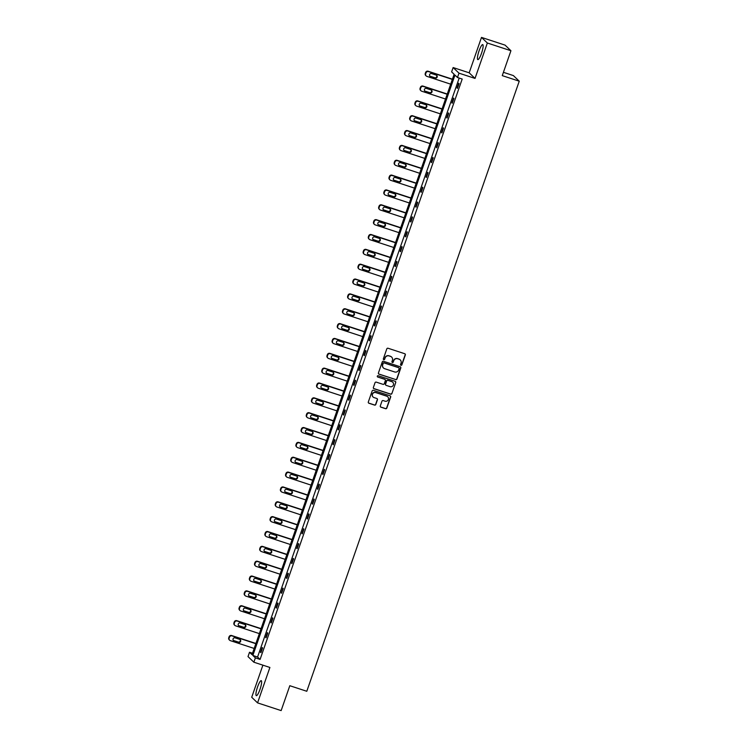 <?xml version="1.0" encoding="UTF-8"?>
<svg xmlns="http://www.w3.org/2000/svg" width="748" height="748" viewBox="0 0 748 748"><rect width="100%" height="100%" fill="white"/><g stroke="black" fill="none" stroke-linecap="round" stroke-linejoin="round"><path stroke-width="1.12" d="M400.993 365.323A0.692 0.683 133.8 0 0 401.872 364.884L405.332 354.954A0.991 0.972 133.8 0 0 404.724 353.72L388.062 348.25A0.991 0.972 133.8 0 0 386.81 348.886L383.35 358.816A0.692 0.683 133.8 0 0 383.771 359.676A0.692 0.683 133.8 0 0 384.65 359.236L385.098 357.955A3.179 3.104 133.8 0 1 389.1 355.936L390.493 356.394A3.179 3.104 133.8 0 1 392.41 360.349L391.961 361.639A0.692 0.683 133.8 0 0 392.382 362.5A0.692 0.683 133.8 0 0 393.261 362.06L393.71 360.779A3.179 3.104 133.8 0 1 397.712 358.76L399.095 359.208A3.179 3.104 133.8 0 1 401.022 363.173L400.573 364.454A0.692 0.683 133.8 0 0 400.993 365.323M400.666 365.089A0.692 0.683 133.8 0 0 401.713 364.734L405.173 354.804A0.991 0.972 133.8 0 0 405.005 353.86M383.444 359.442A0.692 0.683 133.8 0 0 384.491 359.087L385.098 357.955M392.055 362.266A0.692 0.683 133.8 0 0 393.102 361.91L393.71 360.779M257.546 686.991A7.891 1.552 108.1 0 1 261.239 680.671A7.891 1.552 108.1 0 1 260.014 689.347A7.891 1.552 108.1 0 1 256.321 695.668A7.891 1.552 108.1 0 1 257.546 686.991M479.047 50.92A7.891 1.552 108.1 0 1 482.74 44.6A7.891 1.552 108.1 0 1 481.516 53.286A7.891 1.552 108.1 0 1 477.822 59.606A7.891 1.552 108.1 0 1 479.047 50.92M481.497 37.4L505.078 45.123L510.931 50.733L487.35 43.01L481.497 37.4L469.174 72.808L453.129 67.554L458.992 73.164L457.477 77.493L454.971 75.09L252.861 655.472L255.367 657.875L253.862 662.204L248.009 656.594L249.514 652.265L252.02 654.668L454.13 74.286L451.624 71.883L453.129 67.554M262.894 665.168L251.711 697.267L257.564 702.877L269.897 667.459L253.862 662.204M510.931 50.733L502.263 75.632L519.243 81.195L306.792 691.274L289.813 685.71L281.145 710.6L257.564 702.877M380.302 405.93A0.991 0.972 133.8 0 0 380.9 407.174L385.575 408.707A0.991 0.972 133.8 0 0 386.828 408.071L390.671 397.048A0.991 0.972 133.8 0 0 390.073 395.814L373.402 390.344A0.991 0.972 133.8 0 0 372.149 390.98L368.315 402.003A0.991 0.972 133.8 0 0 368.914 403.237L374.561 405.089A0.991 0.972 133.8 0 0 375.814 404.462L377.45 399.741A0.991 0.972 133.8 0 0 376.852 398.506L374.056 397.59A2.655 2.599 133.8 0 1 372.691 393.757A2.655 2.599 133.8 0 1 375.795 392.588L386.763 396.188A2.655 2.599 133.8 0 1 388.128 400.021A2.655 2.599 133.8 0 1 385.024 401.18L383.2 400.582A0.991 0.972 133.8 0 0 381.948 401.218L380.302 405.93M469.174 72.808L475.027 78.418L487.35 43.01M475.027 78.418L458.992 73.164M459.197 78.054L257.574 657.015L260.089 659.418L462.199 79.045L457.477 77.493M260.089 659.418L255.367 657.875M395.701 379.647A0.991 0.972 133.8 0 0 396.945 379.012L400.788 367.988A0.991 0.972 133.8 0 0 400.189 366.754L383.518 361.293A0.991 0.972 133.8 0 0 382.275 361.92L378.432 372.943A0.991 0.972 133.8 0 0 379.03 374.187L395.542 379.488A0.991 0.972 133.8 0 0 396.786 378.862L400.629 367.838A0.991 0.972 133.8 0 0 400.47 366.894M395.729 382.518L391.887 393.541A0.991 0.972 133.8 0 1 390.634 394.177L373.972 388.717A0.991 0.972 133.8 0 1 373.374 387.473L375.019 382.752A0.991 0.972 133.8 0 1 376.263 382.125L383.023 384.341A0.991 0.972 133.8 0 0 384.276 383.705L385.37 380.582A0.991 0.972 133.8 0 0 384.762 379.339L377.731 377.039A0.692 0.683 133.8 0 1 377.375 376.029A0.692 0.683 133.8 0 1 378.189 375.73L395.131 381.284A0.991 0.972 133.8 0 1 395.729 382.518L391.887 393.541M519.243 81.195L513.39 75.585L503.423 72.313M252.515 653.247L249.514 652.265M257.574 657.015L252.861 655.472M260.519 652.275L262.174 647.516L262.567 647.899L260.912 652.658L260.519 652.275L260.987 652.434M265.69 637.427L267.345 632.668L267.737 633.051L266.082 637.81L265.69 637.427L266.157 637.586M270.86 622.579L272.515 617.82L272.908 618.203L271.253 622.962L270.86 622.579L271.328 622.738M276.031 607.731L277.686 602.972L278.078 603.346L276.423 608.105L276.031 607.731L276.498 607.881M281.201 592.884L282.856 588.124L283.249 588.498L281.594 593.258L281.201 592.884L281.678 593.033M286.372 578.026L288.027 573.267L288.429 573.651L286.764 578.41L286.372 578.026L286.849 578.185M291.542 563.179L293.197 558.419L293.599 558.803L291.935 563.562L291.542 563.179L292.019 563.337M296.713 548.331L298.368 543.572L298.77 543.946L297.106 548.705L296.713 548.331L297.19 548.49M301.883 533.483L303.538 528.724L303.94 529.098L302.276 533.857L301.883 533.483L302.36 533.633M307.054 518.635L308.718 513.867L309.111 514.25L307.456 519.009L307.054 518.635L307.531 518.785M312.225 503.778L313.889 499.019L314.282 499.402L312.627 504.161L312.225 503.778L312.701 503.937M317.395 488.93L319.059 484.171L319.452 484.554L317.797 489.314L317.395 488.93L317.872 489.089M322.566 474.082L324.23 469.323L324.623 469.697L322.968 474.456L322.566 474.082L323.043 474.232M327.746 459.235L329.401 454.475L329.793 454.849L328.138 459.609L327.746 459.235L328.213 459.384M332.916 444.377L334.571 439.618L334.964 440.002L333.309 444.761L332.916 444.377L333.384 444.536M338.087 429.53L339.742 424.771L340.134 425.154L338.479 429.913L338.087 429.53L338.554 429.689M343.257 414.682L344.912 409.923L345.305 410.306L343.65 415.065L343.257 414.682L343.725 414.841M348.428 399.834L350.083 395.075L350.475 395.449L348.82 400.208L348.428 399.834L348.905 399.984M353.598 384.986L355.253 380.227L355.655 380.601L353.991 385.36L353.598 384.986L354.075 385.136M358.769 370.129L360.424 365.37L360.826 365.753L359.162 370.512L358.769 370.129L359.246 370.288M363.939 355.281L365.594 350.522L365.996 350.906L364.332 355.665L363.939 355.281L364.416 355.44M369.11 340.434L370.765 335.674L371.167 336.048L369.503 340.817L369.11 340.434L369.587 340.592M374.281 325.586L375.945 320.827L376.338 321.201L374.683 325.96L374.281 325.586L374.757 325.735M379.451 310.738L381.115 305.979L381.508 306.353L379.853 311.112L379.451 310.738L379.928 310.888M384.622 295.881L386.286 291.122L386.679 291.505L385.024 296.264L384.622 295.881L385.098 296.04M389.792 281.033L391.456 276.274L391.849 276.657L390.194 281.416L389.792 281.033L390.269 281.192M394.972 266.185L396.627 261.426L397.02 261.8L395.365 266.559L394.972 266.185L395.44 266.344M400.143 251.337L401.798 246.578L402.19 246.952L400.535 251.711L400.143 251.337L400.61 251.487M405.313 236.48L406.968 231.721L407.361 232.104L405.706 236.864L405.313 236.48L405.781 236.639M410.484 221.632L412.139 216.873L412.531 217.257L410.876 222.016L410.484 221.632L410.951 221.791M415.654 206.785L417.309 202.025L417.702 202.409L416.047 207.168L415.654 206.785L416.122 206.944M420.825 191.937L422.48 187.178L422.872 187.552L421.218 192.311L420.825 191.937L421.302 192.086M425.995 177.089L427.65 172.33L428.052 172.704L426.388 177.463L425.995 177.089L426.472 177.239M431.166 162.232L432.821 157.473L433.223 157.856L431.559 162.615L431.166 162.232L431.643 162.391M436.336 147.384L437.991 142.625L438.393 143.008L436.729 147.767L436.336 147.384L436.813 147.543M441.507 132.536L443.162 127.777L443.564 128.151L441.909 132.92L441.507 132.536L441.984 132.695M446.678 117.688L448.342 112.929L448.735 113.303L447.08 118.062L446.678 117.688L447.154 117.838M451.848 102.841L453.512 98.082L453.905 98.456L452.25 103.215L451.848 102.841L452.325 102.99M457.019 87.984L458.683 83.224L459.076 83.608L457.421 88.367L457.019 87.984L457.496 88.142M400.18 359.835A3.179 3.104 133.8 0 0 398.946 359.059L399.095 359.208M393.551 360.62A3.179 3.104 133.8 0 1 397.553 358.601L398.946 359.059M391.569 357.011A3.179 3.104 133.8 0 0 390.334 356.235L390.493 356.394M384.94 357.806A3.179 3.104 133.8 0 1 388.941 355.786L390.334 356.235M378.591 373.888A0.991 0.972 133.8 0 0 378.871 374.028L395.542 379.488M399.133 368.596A0.692 0.683 133.8 0 0 398.712 367.726L384.089 362.93A0.692 0.683 133.8 0 0 383.21 363.369L382.733 364.725A3.179 3.104 133.8 0 0 384.659 368.689L394.654 371.962A3.179 3.104 133.8 0 0 398.665 369.942L399.133 368.596M383.425 367.913A3.179 3.104 133.8 0 1 382.583 364.575L383.051 363.219A0.692 0.683 133.8 0 1 383.93 362.78L398.553 367.577M373.533 388.418A0.991 0.972 133.8 0 0 373.813 388.558L390.484 394.018A0.991 0.972 133.8 0 0 391.728 393.392M385.042 379.488A0.991 0.972 133.8 0 0 384.603 379.189L377.731 377.039M390.035 386.641A2.655 2.599 133.8 0 0 392.747 382.219A2.655 2.599 133.8 0 0 391.784 381.639L387.913 380.377A0.991 0.972 133.8 0 0 386.66 381.003L385.575 384.135A0.991 0.972 133.8 0 0 386.174 385.37L390.035 386.641M392.663 382.144A2.655 2.599 133.8 0 0 391.625 381.489L391.784 381.639M385.734 385.07A0.991 0.972 133.8 0 1 385.416 383.986L386.501 380.854A0.991 0.972 133.8 0 1 387.754 380.218L391.625 381.489M395.57 382.368A0.991 0.972 133.8 0 0 395.402 381.424M387.651 396.692A2.655 2.599 133.8 0 0 386.604 396.029L386.763 396.188M373.009 396.926A2.655 2.599 133.8 0 1 375.636 392.438L386.604 396.029M368.474 402.948A0.991 0.972 133.8 0 0 368.755 403.088L374.402 404.939A0.991 0.972 133.8 0 0 375.655 404.313L377.301 399.591A0.991 0.972 133.8 0 0 377.132 398.647M380.47 406.875A0.991 0.972 133.8 0 0 380.741 407.015L385.416 408.548A0.991 0.972 133.8 0 0 386.669 407.922L390.512 396.898A0.991 0.972 133.8 0 0 390.344 395.954M452.428 79.185L428.146 71.228A2.029 1.973 -46.2 0 0 425.593 72.509L425.266 73.463A2.029 1.973 -46.2 0 0 425.752 75.539L426.145 75.922A2.029 1.973 133.8 0 0 426.884 76.361L450.689 84.169M426.145 75.922A2.029 1.973 133.8 0 1 425.659 73.846L425.986 72.893A2.029 1.973 133.8 0 1 428.539 71.602L452.353 79.41M429.801 76.062A1.618 1.58 133.8 0 0 430.175 76.24L434.71 77.727A1.618 1.58 133.8 0 0 436.542 75.239M430.577 76.623L435.102 78.101A1.618 1.58 133.8 0 0 436.757 75.408A1.618 1.58 133.8 0 0 436.159 75.062L431.633 73.575A1.618 1.58 133.8 0 0 429.988 76.268A1.618 1.58 133.8 0 0 430.577 76.623L430.175 76.24M447.257 94.033L422.975 86.076A2.029 1.973 -46.2 0 0 420.423 87.357L420.086 88.311A2.029 1.973 -46.2 0 0 420.572 90.396L420.974 90.77A2.029 1.973 133.8 0 0 421.713 91.209L445.518 99.017M420.974 90.77A2.029 1.973 133.8 0 1 420.488 88.694L420.815 87.74A2.029 1.973 133.8 0 1 423.368 86.45L447.182 94.257M424.63 90.91A1.618 1.58 133.8 0 0 425.004 91.088L429.539 92.574A1.618 1.58 133.8 0 0 431.372 90.087M425.406 91.471L429.932 92.958A1.618 1.58 133.8 0 0 431.587 90.265A1.618 1.58 133.8 0 0 430.988 89.91L426.463 88.423A1.618 1.58 133.8 0 0 424.817 91.116A1.618 1.58 133.8 0 0 425.406 91.471L425.004 91.088M442.087 108.881L417.805 100.924A2.029 1.973 -46.2 0 0 415.252 102.214L414.916 103.159A2.029 1.973 -46.2 0 0 415.402 105.244L415.804 105.618A2.029 1.973 133.8 0 0 416.543 106.066L440.348 113.864M415.804 105.618A2.029 1.973 133.8 0 1 415.318 103.542L415.645 102.588A2.029 1.973 133.8 0 1 418.197 101.307L442.012 109.105M419.46 105.758A1.618 1.58 133.8 0 0 419.834 105.945L424.368 107.422A1.618 1.58 133.8 0 0 426.192 104.935M420.236 106.319L424.761 107.806A1.618 1.58 133.8 0 0 426.407 105.113A1.618 1.58 133.8 0 0 425.818 104.757L421.292 103.271A1.618 1.58 133.8 0 0 419.647 105.964A1.618 1.58 133.8 0 0 420.236 106.319L419.834 105.945M436.916 123.738L412.625 115.772A2.029 1.973 -46.2 0 0 410.082 117.062L409.745 118.016A2.029 1.973 -46.2 0 0 410.231 120.091L410.633 120.475A2.029 1.973 133.8 0 0 411.363 120.914L435.177 128.712M410.633 120.475A2.029 1.973 133.8 0 1 410.147 118.39L410.474 117.436A2.029 1.973 133.8 0 1 413.027 116.155L436.841 123.953M414.289 120.606A1.618 1.58 133.8 0 0 414.663 120.793L419.198 122.27A1.618 1.58 133.8 0 0 421.021 119.792M415.065 121.167L419.591 122.653A1.618 1.58 133.8 0 0 421.236 119.961A1.618 1.58 133.8 0 0 420.647 119.605L416.122 118.128A1.618 1.58 133.8 0 0 414.467 120.811A1.618 1.58 133.8 0 0 415.065 121.167L414.663 120.793M431.746 138.586L407.454 130.629A2.029 1.973 -46.2 0 0 404.911 131.91L404.575 132.864A2.029 1.973 -46.2 0 0 405.061 134.939L405.463 135.323A2.029 1.973 133.8 0 0 406.192 135.762L430.007 143.569M405.463 135.323A2.029 1.973 133.8 0 1 404.977 133.238L405.304 132.293A2.029 1.973 133.8 0 1 407.856 131.003L431.661 138.81M409.119 135.463A1.618 1.58 133.8 0 0 409.493 135.64L414.018 137.127A1.618 1.58 133.8 0 0 415.851 134.64M409.885 136.024L414.42 137.501A1.618 1.58 133.8 0 0 416.066 134.808A1.618 1.58 133.8 0 0 415.477 134.453L410.951 132.976A1.618 1.58 133.8 0 0 409.296 135.668A1.618 1.58 133.8 0 0 409.885 136.024L409.493 135.64M426.575 153.434L402.284 145.477A2.029 1.973 -46.2 0 0 399.741 146.758L399.404 147.711A2.029 1.973 -46.2 0 0 399.89 149.796L400.283 150.17A2.029 1.973 133.8 0 0 401.022 150.61L424.836 158.417M400.283 150.17A2.029 1.973 133.8 0 1 399.797 148.095L400.133 147.141A2.029 1.973 133.8 0 1 402.686 145.851L426.491 153.658M403.948 150.311A1.618 1.58 133.8 0 0 404.322 150.488L408.847 151.975A1.618 1.58 133.8 0 0 410.68 149.488M404.715 150.872L409.25 152.349A1.618 1.58 133.8 0 0 410.895 149.656A1.618 1.58 133.8 0 0 410.306 149.31L405.781 147.823A1.618 1.58 133.8 0 0 404.126 150.516A1.618 1.58 133.8 0 0 404.715 150.872L404.322 150.488M421.405 168.281L397.113 160.324A2.029 1.973 -46.2 0 0 394.57 161.605L394.233 162.559A2.029 1.973 -46.2 0 0 394.72 164.644L395.112 165.018A2.029 1.973 133.8 0 0 395.851 165.467L419.665 173.265M395.112 165.018A2.029 1.973 133.8 0 1 394.626 162.942L394.963 161.989A2.029 1.973 133.8 0 1 397.515 160.708L421.32 168.506M398.778 165.158A1.618 1.58 133.8 0 0 399.151 165.336L403.677 166.823A1.618 1.58 133.8 0 0 405.51 164.336M399.544 165.719L404.079 167.206A1.618 1.58 133.8 0 0 405.725 164.513A1.618 1.58 133.8 0 0 405.136 164.158L400.61 162.671A1.618 1.58 133.8 0 0 398.955 165.364A1.618 1.58 133.8 0 0 399.544 165.719L399.151 165.336M416.234 183.129L391.943 175.172A2.029 1.973 -46.2 0 0 389.39 176.463L389.063 177.407A2.029 1.973 -46.2 0 0 389.549 179.492L389.942 179.866A2.029 1.973 133.8 0 0 390.68 180.315L414.495 188.113M389.942 179.866A2.029 1.973 133.8 0 1 389.456 177.79L389.792 176.837A2.029 1.973 133.8 0 1 392.335 175.556L416.15 183.353M393.607 180.006A1.618 1.58 133.8 0 0 393.981 180.193L398.506 181.671A1.618 1.58 133.8 0 0 400.339 179.183M394.374 180.567L398.908 182.054A1.618 1.58 133.8 0 0 400.554 179.361A1.618 1.58 133.8 0 0 399.965 179.006L395.44 177.519A1.618 1.58 133.8 0 0 393.785 180.212A1.618 1.58 133.8 0 0 394.374 180.567L393.981 180.193M411.054 197.986L386.772 190.02A2.029 1.973 -46.2 0 0 384.22 191.31L383.892 192.264A2.029 1.973 -46.2 0 0 384.379 194.34L384.771 194.723A2.029 1.973 133.8 0 0 385.51 195.163L409.324 202.97M384.771 194.723A2.029 1.973 133.8 0 1 384.285 192.638L384.622 191.684A2.029 1.973 133.8 0 1 387.165 190.403L410.979 198.211M388.436 194.854A1.618 1.58 133.8 0 0 388.81 195.041L393.336 196.528A1.618 1.58 133.8 0 0 395.168 194.041M389.203 195.415L393.729 196.902A1.618 1.58 133.8 0 0 395.383 194.209A1.618 1.58 133.8 0 0 394.794 193.854L390.269 192.376A1.618 1.58 133.8 0 0 388.614 195.069A1.618 1.58 133.8 0 0 389.203 195.415L388.81 195.041M405.884 212.834L381.602 204.877A2.029 1.973 -46.2 0 0 379.049 206.158L378.722 207.112A2.029 1.973 -46.2 0 0 379.208 209.188L379.601 209.571A2.029 1.973 133.8 0 0 380.339 210.01L404.154 217.818M379.601 209.571A2.029 1.973 133.8 0 1 379.114 207.486L379.451 206.542A2.029 1.973 133.8 0 1 381.994 205.251L405.809 213.058M383.266 209.711A1.618 1.58 133.8 0 0 383.64 209.889L388.165 211.375A1.618 1.58 133.8 0 0 389.998 208.888M384.033 210.272L388.558 211.749A1.618 1.58 133.8 0 0 390.213 209.057A1.618 1.58 133.8 0 0 389.624 208.701L385.098 207.224A1.618 1.58 133.8 0 0 383.444 209.917A1.618 1.58 133.8 0 0 384.033 210.272L383.64 209.889M400.713 227.682L376.431 219.725A2.029 1.973 -46.2 0 0 373.878 221.006L373.551 221.96A2.029 1.973 -46.2 0 0 374.037 224.045L374.43 224.419A2.029 1.973 133.8 0 0 375.169 224.858L398.983 232.665M374.43 224.419A2.029 1.973 133.8 0 1 373.944 222.343L374.281 221.389A2.029 1.973 133.8 0 1 376.824 220.099L400.638 227.906M378.095 224.559A1.618 1.58 133.8 0 0 378.469 224.737L382.995 226.223A1.618 1.58 133.8 0 0 384.827 223.736M378.862 225.12L383.387 226.597A1.618 1.58 133.8 0 0 385.042 223.914A1.618 1.58 133.8 0 0 384.453 223.559L379.919 222.072A1.618 1.58 133.8 0 0 378.273 224.765A1.618 1.58 133.8 0 0 378.862 225.12L378.469 224.737M395.542 242.53L371.26 234.573A2.029 1.973 -46.2 0 0 368.708 235.863L368.381 236.807A2.029 1.973 -46.2 0 0 368.867 238.893L369.26 239.267A2.029 1.973 133.8 0 0 369.998 239.715L393.813 247.513M369.26 239.267A2.029 1.973 133.8 0 1 368.773 237.191L369.101 236.237A2.029 1.973 133.8 0 1 371.653 234.956L395.468 242.754M372.925 239.407A1.618 1.58 133.8 0 0 373.299 239.584L377.824 241.071A1.618 1.58 133.8 0 0 379.657 238.584M373.691 239.968L378.217 241.454A1.618 1.58 133.8 0 0 379.872 238.762A1.618 1.58 133.8 0 0 379.283 238.406L374.748 236.92A1.618 1.58 133.8 0 0 373.102 239.612A1.618 1.58 133.8 0 0 373.691 239.968L373.299 239.584M390.372 257.377L366.09 249.421A2.029 1.973 -46.2 0 0 363.537 250.711L363.21 251.665A2.029 1.973 -46.2 0 0 363.696 253.74L364.089 254.124A2.029 1.973 133.8 0 0 364.828 254.563L388.642 262.361M364.089 254.124A2.029 1.973 133.8 0 1 363.603 252.039L363.93 251.085A2.029 1.973 133.8 0 1 366.483 249.804L390.297 257.602M367.745 254.255A1.618 1.58 133.8 0 0 368.128 254.442L372.654 255.919A1.618 1.58 133.8 0 0 374.486 253.441M368.521 254.816L373.046 256.302A1.618 1.58 133.8 0 0 374.701 253.609A1.618 1.58 133.8 0 0 374.112 253.254L369.577 251.767A1.618 1.58 133.8 0 0 367.932 254.46A1.618 1.58 133.8 0 0 368.521 254.816L368.128 254.442M385.201 272.235L360.919 264.268A2.029 1.973 -46.2 0 0 358.367 265.559L358.04 266.512A2.029 1.973 -46.2 0 0 358.526 268.588L358.918 268.971A2.029 1.973 133.8 0 0 359.657 269.411L383.472 277.218M358.918 268.971A2.029 1.973 133.8 0 1 358.432 266.886L358.76 265.933A2.029 1.973 133.8 0 1 361.312 264.652L385.127 272.459M362.574 269.102A1.618 1.58 133.8 0 0 362.958 269.289L367.483 270.776A1.618 1.58 133.8 0 0 369.316 268.289M363.35 269.663L367.876 271.15A1.618 1.58 133.8 0 0 369.531 268.457A1.618 1.58 133.8 0 0 368.942 268.102L364.407 266.625A1.618 1.58 133.8 0 0 362.761 269.317A1.618 1.58 133.8 0 0 363.35 269.663L362.958 269.289M380.031 287.082L355.749 279.126A2.029 1.973 -46.2 0 0 353.196 280.406L352.86 281.36A2.029 1.973 -46.2 0 0 353.346 283.436L353.748 283.819A2.029 1.973 133.8 0 0 354.487 284.259L378.292 292.066M353.748 283.819A2.029 1.973 133.8 0 1 353.262 281.744L353.589 280.79A2.029 1.973 133.8 0 1 356.142 279.5L379.956 287.307M357.404 283.959A1.618 1.58 133.8 0 0 357.778 284.137L362.312 285.624A1.618 1.58 133.8 0 0 364.145 283.137M358.18 284.521L362.705 285.998A1.618 1.58 133.8 0 0 364.36 283.305A1.618 1.58 133.8 0 0 363.762 282.959L359.236 281.472A1.618 1.58 133.8 0 0 357.591 284.165A1.618 1.58 133.8 0 0 358.18 284.521L357.778 284.137M374.86 301.93L350.578 293.973A2.029 1.973 -46.2 0 0 348.026 295.254L347.689 296.208A2.029 1.973 -46.2 0 0 348.175 298.293L348.577 298.667A2.029 1.973 133.8 0 0 349.316 299.106L373.121 306.914M348.577 298.667A2.029 1.973 133.8 0 1 348.091 296.591L348.418 295.638A2.029 1.973 133.8 0 1 350.971 294.347L374.785 302.155M352.233 298.807A1.618 1.58 133.8 0 0 352.607 298.985L357.142 300.472A1.618 1.58 133.8 0 0 358.975 297.985M353.009 299.368L357.535 300.855A1.618 1.58 133.8 0 0 359.18 298.162A1.618 1.58 133.8 0 0 358.591 297.807L354.066 296.32A1.618 1.58 133.8 0 0 352.42 299.013A1.618 1.58 133.8 0 0 353.009 299.368L352.607 298.985M369.69 316.778L345.398 308.821A2.029 1.973 -46.2 0 0 342.855 310.111L342.519 311.056A2.029 1.973 -46.2 0 0 343.005 313.141L343.407 313.515A2.029 1.973 133.8 0 0 344.145 313.964L367.951 321.762M343.407 313.515A2.029 1.973 133.8 0 1 342.921 311.439L343.248 310.485A2.029 1.973 133.8 0 1 345.8 309.204L369.615 317.002M347.063 313.655A1.618 1.58 133.8 0 0 347.437 313.842L351.971 315.319A1.618 1.58 133.8 0 0 353.795 312.832M347.839 314.216L352.364 315.703A1.618 1.58 133.8 0 0 354.01 313.01A1.618 1.58 133.8 0 0 353.421 312.655L348.895 311.168A1.618 1.58 133.8 0 0 347.24 313.861A1.618 1.58 133.8 0 0 347.839 314.216L347.437 313.842M364.519 331.626L340.228 323.669A2.029 1.973 -46.2 0 0 337.685 324.959L337.348 325.913A2.029 1.973 -46.2 0 0 337.834 327.989L338.236 328.372A2.029 1.973 133.8 0 0 338.966 328.811L362.78 336.609M338.236 328.372A2.029 1.973 133.8 0 1 337.75 326.287L338.077 325.333A2.029 1.973 133.8 0 1 340.63 324.052L364.435 331.85M341.892 328.503A1.618 1.58 133.8 0 0 342.266 328.69L346.791 330.167A1.618 1.58 133.8 0 0 348.624 327.689M342.668 329.064L347.194 330.551A1.618 1.58 133.8 0 0 348.839 327.858A1.618 1.58 133.8 0 0 348.25 327.502L343.725 326.016A1.618 1.58 133.8 0 0 342.07 328.709A1.618 1.58 133.8 0 0 342.668 329.064L342.266 328.69M359.349 346.483L335.057 338.526A2.029 1.973 -46.2 0 0 332.514 339.807L332.177 340.761A2.029 1.973 -46.2 0 0 332.664 342.836L333.056 343.22A2.029 1.973 133.8 0 0 333.795 343.659L357.609 351.466M333.056 343.22A2.029 1.973 133.8 0 1 332.57 341.135L332.907 340.19A2.029 1.973 133.8 0 1 335.459 338.9L359.264 346.707M336.722 343.36A1.618 1.58 133.8 0 0 337.096 343.538L341.621 345.024A1.618 1.58 133.8 0 0 343.454 342.537M337.488 343.912L342.023 345.398A1.618 1.58 133.8 0 0 343.669 342.706A1.618 1.58 133.8 0 0 343.08 342.35L338.554 340.873A1.618 1.58 133.8 0 0 336.899 343.566A1.618 1.58 133.8 0 0 337.488 343.912L337.096 343.538M354.178 361.331L329.887 353.374A2.029 1.973 -46.2 0 0 327.344 354.655L327.007 355.609A2.029 1.973 -46.2 0 0 327.493 357.694L327.886 358.068A2.029 1.973 133.8 0 0 328.624 358.507L352.439 366.314M327.886 358.068A2.029 1.973 133.8 0 1 327.4 355.992L327.736 355.038A2.029 1.973 133.8 0 1 330.289 353.748L354.094 361.555M331.551 358.208A1.618 1.58 133.8 0 0 331.925 358.386L336.45 359.872A1.618 1.58 133.8 0 0 338.283 357.385M332.318 358.769L336.852 360.246A1.618 1.58 133.8 0 0 338.498 357.553A1.618 1.58 133.8 0 0 337.909 357.207L333.384 355.721A1.618 1.58 133.8 0 0 331.729 358.414A1.618 1.58 133.8 0 0 332.318 358.769L331.925 358.386M349.007 376.179L324.716 368.222A2.029 1.973 -46.2 0 0 322.173 369.503L321.836 370.456A2.029 1.973 -46.2 0 0 322.323 372.541L322.715 372.915A2.029 1.973 133.8 0 0 323.454 373.364L347.268 381.162M322.715 372.915A2.029 1.973 133.8 0 1 322.229 370.84L322.566 369.886A2.029 1.973 133.8 0 1 325.109 368.596L348.923 376.403M326.38 373.056A1.618 1.58 133.8 0 0 326.754 373.233L331.28 374.72A1.618 1.58 133.8 0 0 333.112 372.233M327.147 373.617L331.682 375.103A1.618 1.58 133.8 0 0 333.328 372.411A1.618 1.58 133.8 0 0 332.738 372.055L328.213 370.569A1.618 1.58 133.8 0 0 326.558 373.261A1.618 1.58 133.8 0 0 327.147 373.617L326.754 373.233M343.837 391.026L319.546 383.07A2.029 1.973 -46.2 0 0 316.993 384.36L316.666 385.304A2.029 1.973 -46.2 0 0 317.152 387.389L317.545 387.763A2.029 1.973 133.8 0 0 318.283 388.212L342.098 396.01M317.545 387.763A2.029 1.973 133.8 0 1 317.059 385.688L317.395 384.734A2.029 1.973 133.8 0 1 319.938 383.453L343.753 391.251M321.21 387.903A1.618 1.58 133.8 0 0 321.584 388.09L326.109 389.568A1.618 1.58 133.8 0 0 327.942 387.081M321.977 388.464L326.502 389.951A1.618 1.58 133.8 0 0 328.157 387.258A1.618 1.58 133.8 0 0 327.568 386.903L323.043 385.416A1.618 1.58 133.8 0 0 321.388 388.109A1.618 1.58 133.8 0 0 321.977 388.464L321.584 388.09M338.657 405.884L314.375 397.917A2.029 1.973 -46.2 0 0 311.822 399.208L311.495 400.161A2.029 1.973 -46.2 0 0 311.981 402.237L312.374 402.62A2.029 1.973 133.8 0 0 313.113 403.06L336.927 410.867M312.374 402.62A2.029 1.973 133.8 0 1 311.888 400.535L312.225 399.582A2.029 1.973 133.8 0 1 314.768 398.301L338.582 406.099M316.039 402.751A1.618 1.58 133.8 0 0 316.413 402.938L320.939 404.425A1.618 1.58 133.8 0 0 322.771 401.938M316.806 403.312L321.331 404.799A1.618 1.58 133.8 0 0 322.986 402.106A1.618 1.58 133.8 0 0 322.397 401.751L317.872 400.274A1.618 1.58 133.8 0 0 316.217 402.966A1.618 1.58 133.8 0 0 316.806 403.312L316.413 402.938M333.486 420.731L309.204 412.774A2.029 1.973 -46.2 0 0 306.652 414.055L306.325 415.009A2.029 1.973 -46.2 0 0 306.811 417.085L307.204 417.468A2.029 1.973 133.8 0 0 307.942 417.908L331.757 425.715M307.204 417.468A2.029 1.973 133.8 0 1 306.717 415.383L307.054 414.439A2.029 1.973 133.8 0 1 309.597 413.148L333.412 420.956M310.869 417.608A1.618 1.58 133.8 0 0 311.243 417.786L315.768 419.273A1.618 1.58 133.8 0 0 317.601 416.786M311.636 418.169L316.161 419.647A1.618 1.58 133.8 0 0 317.816 416.954A1.618 1.58 133.8 0 0 317.227 416.599L312.701 415.121A1.618 1.58 133.8 0 0 311.046 417.814A1.618 1.58 133.8 0 0 311.636 418.169L311.243 417.786M328.316 435.579L304.034 427.622A2.029 1.973 -46.2 0 0 301.481 428.903L301.154 429.857A2.029 1.973 -46.2 0 0 301.64 431.942L302.033 432.316A2.029 1.973 133.8 0 0 302.772 432.755L326.586 440.563M302.033 432.316A2.029 1.973 133.8 0 1 301.547 430.24L301.883 429.287A2.029 1.973 133.8 0 1 304.427 427.996L328.241 435.804M305.698 432.456A1.618 1.58 133.8 0 0 306.072 432.634L310.598 434.121A1.618 1.58 133.8 0 0 312.43 431.633M306.465 433.017L310.99 434.495A1.618 1.58 133.8 0 0 312.645 431.802A1.618 1.58 133.8 0 0 312.056 431.456L307.522 429.969A1.618 1.58 133.8 0 0 305.876 432.662A1.618 1.58 133.8 0 0 306.465 433.017L306.072 432.634M323.145 450.427L298.863 442.47A2.029 1.973 -46.2 0 0 296.311 443.76L295.984 444.705A2.029 1.973 -46.2 0 0 296.47 446.79L296.863 447.164A2.029 1.973 133.8 0 0 297.601 447.613L321.416 455.41M296.863 447.164A2.029 1.973 133.8 0 1 296.376 445.088L296.704 444.134A2.029 1.973 133.8 0 1 299.256 442.853L323.071 450.651M300.518 447.304A1.618 1.58 133.8 0 0 300.902 447.482L305.427 448.968A1.618 1.58 133.8 0 0 307.26 446.481M301.294 447.865L305.82 449.352A1.618 1.58 133.8 0 0 307.475 446.659A1.618 1.58 133.8 0 0 306.886 446.304L302.351 444.817A1.618 1.58 133.8 0 0 300.705 447.51A1.618 1.58 133.8 0 0 301.294 447.865L300.902 447.482M317.975 465.275L293.693 457.318A2.029 1.973 -46.2 0 0 291.14 458.608L290.813 459.562A2.029 1.973 -46.2 0 0 291.299 461.638L291.692 462.021A2.029 1.973 133.8 0 0 292.431 462.46L316.245 470.258M291.692 462.021A2.029 1.973 133.8 0 1 291.206 459.936L291.533 458.982A2.029 1.973 133.8 0 1 294.086 457.701L317.9 465.499M295.348 462.152A1.618 1.58 133.8 0 0 295.731 462.339L300.257 463.816A1.618 1.58 133.8 0 0 302.089 461.338M296.124 462.713L300.649 464.199A1.618 1.58 133.8 0 0 302.304 461.507A1.618 1.58 133.8 0 0 301.715 461.151L297.18 459.665A1.618 1.58 133.8 0 0 295.535 462.358A1.618 1.58 133.8 0 0 296.124 462.713L295.731 462.339M312.804 480.132L288.522 472.166A2.029 1.973 -46.2 0 0 285.97 473.456L285.643 474.41A2.029 1.973 -46.2 0 0 286.119 476.485L286.521 476.869A2.029 1.973 133.8 0 0 287.26 477.308L311.065 485.115M286.521 476.869A2.029 1.973 133.8 0 1 286.035 474.784L286.362 473.83A2.029 1.973 133.8 0 1 288.915 472.549L312.729 480.356M290.177 477A1.618 1.58 133.8 0 0 290.551 477.187L295.086 478.673A1.618 1.58 133.8 0 0 296.919 476.186M290.953 477.561L295.479 479.047A1.618 1.58 133.8 0 0 297.134 476.354A1.618 1.58 133.8 0 0 296.535 475.999L292.01 474.522A1.618 1.58 133.8 0 0 290.364 477.215A1.618 1.58 133.8 0 0 290.953 477.561L290.551 477.187M307.634 494.98L283.352 487.023A2.029 1.973 -46.2 0 0 280.799 488.304L280.463 489.257A2.029 1.973 -46.2 0 0 280.949 491.333L281.351 491.716A2.029 1.973 133.8 0 0 282.089 492.156L305.895 499.963M281.351 491.716A2.029 1.973 133.8 0 1 280.865 489.641L281.192 488.687A2.029 1.973 133.8 0 1 283.744 487.397L307.559 495.204M285.007 491.857A1.618 1.58 133.8 0 0 285.381 492.034L289.915 493.521A1.618 1.58 133.8 0 0 291.748 491.034M285.783 492.418L290.308 493.895A1.618 1.58 133.8 0 0 291.963 491.202A1.618 1.58 133.8 0 0 291.365 490.856L286.839 489.37A1.618 1.58 133.8 0 0 285.194 492.062A1.618 1.58 133.8 0 0 285.783 492.418L285.381 492.034M302.463 509.827L278.181 501.871A2.029 1.973 -46.2 0 0 275.629 503.152L275.292 504.105A2.029 1.973 -46.2 0 0 275.778 506.19L276.18 506.564A2.029 1.973 133.8 0 0 276.919 507.004L300.724 514.811M276.18 506.564A2.029 1.973 133.8 0 1 275.694 504.489L276.021 503.535A2.029 1.973 133.8 0 1 278.574 502.245L302.388 510.052M279.836 506.705A1.618 1.58 133.8 0 0 280.21 506.882L284.745 508.369A1.618 1.58 133.8 0 0 286.568 505.882M280.612 507.266L285.138 508.752A1.618 1.58 133.8 0 0 286.783 506.059A1.618 1.58 133.8 0 0 286.194 505.704L281.669 504.217A1.618 1.58 133.8 0 0 280.023 506.91A1.618 1.58 133.8 0 0 280.612 507.266L280.21 506.882M297.293 524.675L273.001 516.718A2.029 1.973 -46.2 0 0 270.458 518.009L270.121 518.953A2.029 1.973 -46.2 0 0 270.608 521.038L271.01 521.412A2.029 1.973 133.8 0 0 271.739 521.861L295.554 529.659M271.01 521.412A2.029 1.973 133.8 0 1 270.524 519.336L270.851 518.383A2.029 1.973 133.8 0 1 273.403 517.102L297.218 524.9M274.666 521.552A1.618 1.58 133.8 0 0 275.04 521.739L279.565 523.217A1.618 1.58 133.8 0 0 281.398 520.73M275.442 522.113L279.967 523.6A1.618 1.58 133.8 0 0 281.613 520.907A1.618 1.58 133.8 0 0 281.024 520.552L276.498 519.065A1.618 1.58 133.8 0 0 274.843 521.758A1.618 1.58 133.8 0 0 275.442 522.113L275.04 521.739M292.122 539.523L267.831 531.566A2.029 1.973 -46.2 0 0 265.288 532.856L264.951 533.81A2.029 1.973 -46.2 0 0 265.437 535.886L265.83 536.269A2.029 1.973 133.8 0 0 266.569 536.709L290.383 544.507M265.83 536.269A2.029 1.973 133.8 0 1 265.353 534.184L265.68 533.231A2.029 1.973 133.8 0 1 268.233 531.95L292.038 539.747M269.495 536.4A1.618 1.58 133.8 0 0 269.869 536.587L274.394 538.064A1.618 1.58 133.8 0 0 276.227 535.587M270.262 536.961L274.796 538.448A1.618 1.58 133.8 0 0 276.442 535.755A1.618 1.58 133.8 0 0 275.853 535.4L271.328 533.913A1.618 1.58 133.8 0 0 269.673 536.606A1.618 1.58 133.8 0 0 270.262 536.961L269.869 536.587M286.952 554.38L262.66 546.423A2.029 1.973 -46.2 0 0 260.117 547.704L259.78 548.658A2.029 1.973 -46.2 0 0 260.267 550.734L260.659 551.117A2.029 1.973 133.8 0 0 261.398 551.557L285.212 559.364M260.659 551.117A2.029 1.973 133.8 0 1 260.173 549.032L260.51 548.088A2.029 1.973 133.8 0 1 263.062 546.797L286.867 554.605M264.325 551.257A1.618 1.58 133.8 0 0 264.699 551.435L269.224 552.922A1.618 1.58 133.8 0 0 271.056 550.435M265.091 551.809L269.626 553.296A1.618 1.58 133.8 0 0 271.272 550.603A1.618 1.58 133.8 0 0 270.683 550.248L266.157 548.77A1.618 1.58 133.8 0 0 264.502 551.463A1.618 1.58 133.8 0 0 265.091 551.809L264.699 551.435M281.781 569.228L257.49 561.271A2.029 1.973 -46.2 0 0 254.946 562.552L254.61 563.506A2.029 1.973 -46.2 0 0 255.096 565.591L255.489 565.965A2.029 1.973 133.8 0 0 256.227 566.404L280.042 574.212M255.489 565.965A2.029 1.973 133.8 0 1 255.003 563.889L255.339 562.935A2.029 1.973 133.8 0 1 257.892 561.645L281.697 569.452M259.154 566.105A1.618 1.58 133.8 0 0 259.528 566.283L264.053 567.769A1.618 1.58 133.8 0 0 265.886 565.282M259.921 566.666L264.455 568.143A1.618 1.58 133.8 0 0 266.101 565.451A1.618 1.58 133.8 0 0 265.512 565.105L260.987 563.618A1.618 1.58 133.8 0 0 259.332 566.311A1.618 1.58 133.8 0 0 259.921 566.666L259.528 566.283M276.61 584.076L252.319 576.119A2.029 1.973 -46.2 0 0 249.767 577.4L249.439 578.354A2.029 1.973 -46.2 0 0 249.926 580.439L250.318 580.813A2.029 1.973 133.8 0 0 251.057 581.261L274.871 589.059M250.318 580.813A2.029 1.973 133.8 0 1 249.832 578.737L250.169 577.783A2.029 1.973 133.8 0 1 252.712 576.493L276.526 584.3M253.983 580.953A1.618 1.58 133.8 0 0 254.357 581.131L258.883 582.617A1.618 1.58 133.8 0 0 260.715 580.13M254.75 581.514L259.285 583.001A1.618 1.58 133.8 0 0 260.93 580.308A1.618 1.58 133.8 0 0 260.341 579.952L255.816 578.466A1.618 1.58 133.8 0 0 254.161 581.159A1.618 1.58 133.8 0 0 254.75 581.514L254.357 581.131M271.431 598.924L247.149 590.967A2.029 1.973 -46.2 0 0 244.596 592.257L244.269 593.201A2.029 1.973 -46.2 0 0 244.755 595.286L245.148 595.66A2.029 1.973 133.8 0 0 245.886 596.109L269.701 603.907M245.148 595.66A2.029 1.973 133.8 0 1 244.661 593.585L244.998 592.631A2.029 1.973 133.8 0 1 247.541 591.35L271.356 599.148M248.813 595.801A1.618 1.58 133.8 0 0 249.187 595.988L253.712 597.465A1.618 1.58 133.8 0 0 255.545 594.978M249.58 596.362L254.105 597.848A1.618 1.58 133.8 0 0 255.76 595.156A1.618 1.58 133.8 0 0 255.171 594.8L250.645 593.314A1.618 1.58 133.8 0 0 248.991 596.006A1.618 1.58 133.8 0 0 249.58 596.362L249.187 595.988M266.26 613.781L241.978 605.815A2.029 1.973 -46.2 0 0 239.425 607.105L239.098 608.059A2.029 1.973 -46.2 0 0 239.584 610.134L239.977 610.518A2.029 1.973 133.8 0 0 240.716 610.957L264.53 618.764M239.977 610.518A2.029 1.973 133.8 0 1 239.491 608.433L239.828 607.479A2.029 1.973 133.8 0 1 242.371 606.198L266.185 613.996M243.642 610.649A1.618 1.58 133.8 0 0 244.016 610.836L248.542 612.313A1.618 1.58 133.8 0 0 250.374 609.835M244.409 611.21L248.934 612.696A1.618 1.58 133.8 0 0 250.589 610.003A1.618 1.58 133.8 0 0 250 609.648L245.475 608.171A1.618 1.58 133.8 0 0 243.82 610.864A1.618 1.58 133.8 0 0 244.409 611.21L244.016 610.836M261.089 628.629L236.807 620.672A2.029 1.973 -46.2 0 0 234.255 621.953L233.928 622.906A2.029 1.973 -46.2 0 0 234.414 624.982L234.807 625.365A2.029 1.973 133.8 0 0 235.545 625.805L259.36 633.612M234.807 625.365A2.029 1.973 133.8 0 1 234.32 623.28L234.657 622.336A2.029 1.973 133.8 0 1 237.2 621.046L261.015 628.853M238.472 625.506A1.618 1.58 133.8 0 0 238.846 625.683L243.371 627.17A1.618 1.58 133.8 0 0 245.204 624.683M239.238 626.067L243.764 627.544A1.618 1.58 133.8 0 0 245.419 624.851A1.618 1.58 133.8 0 0 244.83 624.496L240.295 623.019A1.618 1.58 133.8 0 0 238.649 625.711A1.618 1.58 133.8 0 0 239.238 626.067L238.846 625.683M255.919 643.476L231.637 635.52A2.029 1.973 -46.2 0 0 229.084 636.8L228.757 637.754A2.029 1.973 -46.2 0 0 229.243 639.839L229.636 640.213A2.029 1.973 133.8 0 0 230.375 640.653L254.189 648.46M229.636 640.213A2.029 1.973 133.8 0 1 229.15 638.138L229.477 637.184A2.029 1.973 133.8 0 1 232.03 635.894L255.844 643.701M233.301 640.353A1.618 1.58 133.8 0 0 233.675 640.531L238.201 642.018A1.618 1.58 133.8 0 0 240.033 639.531M234.068 640.914L238.593 642.392A1.618 1.58 133.8 0 0 240.248 639.699A1.618 1.58 133.8 0 0 239.659 639.353L235.124 637.866A1.618 1.58 133.8 0 0 233.479 640.559A1.618 1.58 133.8 0 0 234.068 640.914L233.675 640.531"/></g></svg>
